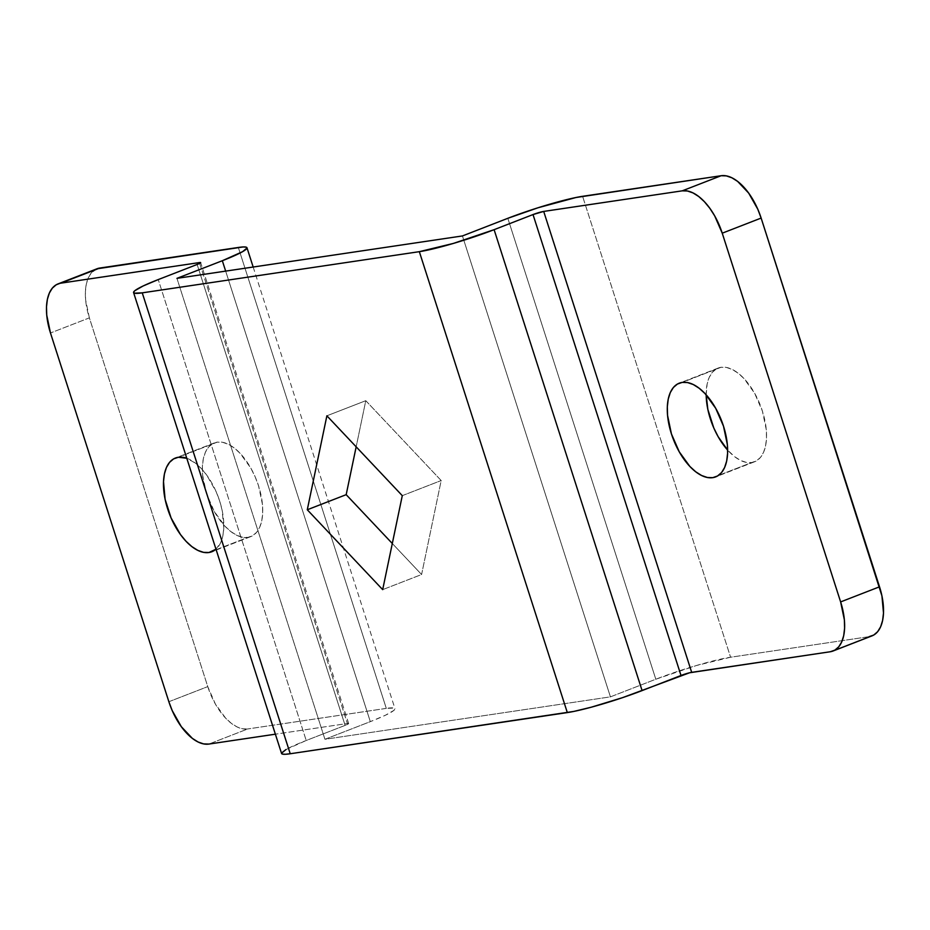 <?xml version="1.0" encoding="UTF-8"?>
<svg xmlns="http://www.w3.org/2000/svg" width="930" height="930" viewBox="0 0 930 930"><rect width="100%" height="100%" fill="white"/><g stroke="black" fill="none" stroke-linecap="round" stroke-linejoin="round"><path stroke-width="0.7" stroke-dasharray="4.65 3.49" d="M247.833 537.4A50.267 25.842 -111.2 0 0 250.74 536.633A50.267 25.842 -111.2 0 0 257.645 483.147A50.267 25.842 -111.2 0 0 217.248 442.145L178.351 457.258L217.248 442.145L222.619 442.308L228.373 444.284L234.29 448.016L240.138 453.363L250.74 467.976L255.087 476.683L258.575 485.902L262.446 504.42L262.679 513.011L261.76 520.719L259.714 527.229L256.634 532.297L252.611 535.726L247.833 537.4L242.463 537.238L236.708 535.25L230.791 531.518L224.944 526.182L214.342 511.57L206.506 493.644L202.635 475.114L202.403 466.523L203.321 458.827L205.367 452.317L208.448 447.249L212.459 443.808L217.248 442.145A50.267 25.842 -111.2 0 0 214.342 442.913A50.267 25.842 -111.2 0 0 207.437 496.399A50.267 25.842 -111.2 0 0 247.833 537.4L214.505 550.339L247.833 537.4M186.779 458.258A50.267 25.842 68.8 0 1 219.666 501.014A50.267 25.842 68.8 0 1 215.981 549.2L220.817 542.33L222.863 535.831L223.781 528.124L222.154 510.384L219.666 501.014L216.19 491.796L206.786 475.207L201.229 468.464L195.393 463.128L186.779 458.258M751.649 462.547A50.267 25.842 -111.2 0 0 754.567 461.78A50.267 25.842 -111.2 0 0 761.461 408.293A50.267 25.842 -111.2 0 0 721.064 367.292L682.167 382.404L721.064 367.292L726.446 367.455L732.189 369.443L738.106 373.174L743.954 378.51L754.556 393.123L762.391 411.048L766.262 429.579L766.494 438.17L765.576 445.865L763.542 452.375L760.449 457.444L756.439 460.873L751.649 462.547L746.279 462.384L740.524 460.408L734.607 456.665L727.644 450.108A50.267 25.842 -111.2 0 0 751.649 462.547L718.332 475.497L751.649 462.547M869.132 636.643L730.585 657.231L582.599 196.311L730.585 657.231A56.753 5.638 -17.8 0 0 655.813 679.226L610.429 696.861L324.93 739.269L370.314 721.645A56.753 5.638 -17.8 0 0 394.959 708.66A56.753 5.638 -17.8 0 0 386.299 708.381L394.099 708.056L394.983 708.927L393.797 710.45L385.439 715.228L370.314 721.645L225.665 271.118L370.314 721.645L324.93 739.269L176.944 278.349L324.93 739.269L610.429 696.861L462.443 235.941L610.429 696.861L655.813 679.226L507.827 218.306L655.813 679.226L696.512 665.485L730.585 657.231L869.132 636.643L830.234 651.756L869.132 636.643A48.651 25.005 -111.2 0 0 871.945 635.899M365.781 400.691L441.18 480.543L421.592 574.519L392.309 543.504L421.592 574.519L382.683 589.632L421.592 574.519L441.18 480.543L365.781 400.691L356.167 446.819L365.781 400.691L326.883 415.803L365.781 400.691M386.299 708.381L238.324 247.461L386.299 708.381L247.752 728.957L386.299 708.381M96.848 268.828L91.256 272.99L88.269 277.896L86.292 284.196L85.397 291.636L85.63 299.96L89.373 317.874L207.762 686.619L215.342 703.963L225.606 718.111L231.268 723.273L236.987 726.888L242.556 728.806L247.752 728.957L208.855 744.07L247.752 728.957A48.651 25.005 -111.2 0 1 207.762 686.619L89.373 317.874L50.476 332.987L89.373 317.874A48.651 25.005 -111.2 0 1 96.953 268.793M168.865 701.72L207.762 686.619L168.865 701.72M199.671 263.364L347.401 723.494L275.373 734.188L347.401 723.494L199.671 263.364M285.963 749.557L306.214 740.489L158.24 279.581L306.214 740.489L345.123 725.388A8.103 0.802 -17.8 0 0 348.645 723.528A8.103 0.802 -17.8 0 0 347.401 723.494L348.471 723.784L345.123 725.388L197.137 264.469L345.123 725.388L306.214 740.489A56.753 5.638 -17.8 0 0 281.569 753.474M706.172 394.843L707.137 383.974L709.183 377.464L712.275 372.395L716.286 368.966L721.064 367.292A50.267 25.842 -111.2 0 0 718.158 368.059A50.267 25.842 -111.2 0 0 706.172 394.843M282.429 754.091L281.546 753.207M402.283 495.655L441.18 480.543L402.283 495.655M250.74 536.633L211.842 551.746M754.567 461.78L715.658 476.892M253.169 267.026L394.959 708.66M348.645 723.528L200.659 262.609M718.158 368.059L679.26 383.172M214.342 442.913L175.433 458.025"/><path stroke-width="1.4" d="M208.936 552.513L215.981 549.2A50.267 25.842 68.8 0 1 211.842 551.746A50.267 25.842 68.8 0 1 208.936 552.513A50.267 25.842 68.8 0 1 168.539 511.5A50.267 25.842 68.8 0 1 175.433 458.025A50.267 25.842 68.8 0 1 178.351 457.258A50.267 25.842 68.8 0 1 186.779 458.258L178.351 457.258L173.561 458.92L169.551 462.361L166.458 467.43L164.424 473.94L163.506 481.635L165.121 499.387L171.097 517.964L180.49 534.564L186.047 541.295L191.894 546.631L197.811 550.362L203.554 552.35L208.936 552.513M712.752 477.66L717.542 475.986L721.552 472.556L724.633 467.488L726.679 460.978L727.597 453.282L727.365 444.68L723.494 426.161L715.658 408.235L705.056 393.623L699.209 388.287L693.292 384.543L687.537 382.567L682.167 382.404A50.267 25.842 68.8 0 1 722.563 423.406A50.267 25.842 68.8 0 1 715.658 476.892A50.267 25.842 68.8 0 1 712.752 477.66A50.267 25.842 68.8 0 1 672.355 436.658A50.267 25.842 68.8 0 1 679.26 383.172A50.267 25.842 68.8 0 1 682.167 382.404L677.389 384.078L673.367 387.508L670.286 392.576L668.24 399.086L667.322 406.782L667.554 415.373L671.425 433.903L679.26 451.829L689.862 466.442L695.71 471.777L701.627 475.509L707.381 477.497L712.752 477.66M507.827 218.306L462.443 235.941L176.944 278.349L222.328 260.726L225.665 271.118L222.328 260.726L176.944 278.349L462.443 235.941L507.827 218.306A56.753 5.638 162.2 0 1 582.599 196.311L721.145 175.724L575.996 197.509L537.993 207.774L507.827 218.306M392.309 543.504L346.181 494.667L356.167 446.819L346.181 494.667L392.309 543.504M58.055 283.894L96.953 268.793A48.651 25.005 -111.2 0 1 99.766 268.049L60.869 283.162L199.415 262.574L60.869 283.162A48.651 25.005 68.8 0 0 58.055 283.894A48.651 25.005 68.8 0 0 50.476 332.987L168.865 701.72L50.476 332.987L46.733 315.072L46.5 306.749L47.395 299.297L49.371 293.008L52.359 288.102L56.242 284.778L99.766 268.049L238.324 247.461A56.753 5.638 162.2 0 1 246.973 247.74A56.753 5.638 162.2 0 1 222.328 260.726L242.591 251.67L246.996 248.008L246.113 247.136L243.183 246.95L96.848 268.828M199.415 262.574L199.671 263.364L199.415 262.574A8.103 0.802 162.2 0 1 200.659 262.609A8.103 0.802 162.2 0 1 197.137 264.469L158.24 279.581L197.137 264.469L200.485 262.865L199.415 262.574M275.373 734.188L208.855 744.07L203.658 743.919L198.09 742L192.359 738.385L181.327 726.702L172.236 710.648L168.865 701.72A48.651 25.005 68.8 0 0 208.855 744.07L275.373 734.188M869.132 636.643L873.758 635.027L877.641 631.702L880.629 626.797L882.605 620.496L883.5 613.056L881.931 595.874L761.135 218.073L879.524 586.807L840.627 601.919L722.238 233.186L761.135 218.073L757.764 209.157L748.673 193.103L737.641 181.42L731.91 177.804L726.342 175.886L721.145 175.724L682.248 190.836L543.701 211.424L682.248 190.836L687.444 190.999L693.013 192.917L698.732 196.532L704.394 201.694L709.764 208.215L714.659 215.83L722.238 233.186L840.627 601.919L844.37 619.845L844.603 628.157L843.708 635.609L841.731 641.909L838.744 646.815L834.861 650.14L830.234 651.756L691.676 672.344L543.701 211.424L533.018 214.563A8.103 0.802 162.2 0 1 543.701 211.424L691.676 672.344A8.103 0.802 -17.8 0 0 681.004 675.482L533.018 214.563L494.109 229.675L533.018 214.563L681.004 675.482L642.095 690.595L494.109 229.675L453.41 243.416L419.337 251.67L567.323 712.589A56.753 5.638 -17.8 0 0 642.095 690.595L494.109 229.675A56.753 5.638 162.2 0 1 419.337 251.67L142.244 292.845A56.753 5.638 162.2 0 1 133.583 292.566A56.753 5.638 162.2 0 1 158.24 279.581L143.104 285.987L134.757 290.765L133.56 292.299L134.443 293.171L142.244 292.845L419.337 251.67L567.323 712.589L290.23 753.753L142.244 292.845L290.23 753.753L285.359 754.277L282.429 754.091L281.546 753.207L285.963 749.557M133.583 292.566L281.569 753.474A56.753 5.638 -17.8 0 0 290.23 753.753L573.926 711.404L591.306 707.195L622.496 697.674L689.583 672.774L830.234 651.756A48.651 25.005 68.8 0 0 833.048 651.012A48.651 25.005 68.8 0 0 840.627 601.919L879.524 586.807A48.651 25.005 -111.2 0 1 871.945 635.899L833.048 651.012M402.283 495.655L326.883 415.803L307.284 509.768L382.683 589.632L402.283 495.655L382.683 589.632L307.284 509.768L346.181 494.667L307.284 509.768L326.883 415.803L402.283 495.655M727.644 450.108L718.158 436.716L713.81 428.009L707.846 409.421L706.172 394.843A50.267 25.842 -111.2 0 0 727.644 450.108M721.145 175.724L682.248 190.836A48.651 25.005 68.8 0 1 722.238 233.186L761.135 218.073A48.651 25.005 -111.2 0 0 721.145 175.724M246.985 247.752L253.169 267.026"/></g></svg>
